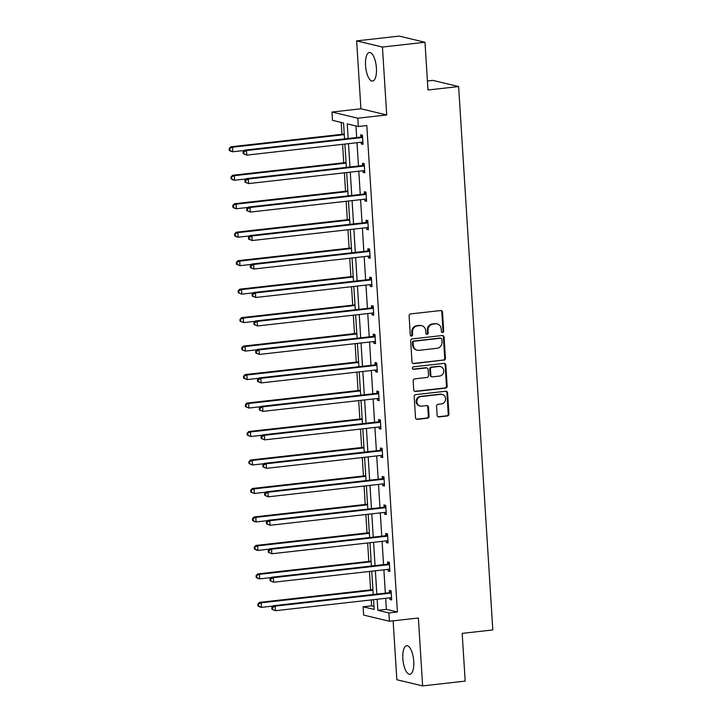 <?xml version="1.0" encoding="UTF-8"?>
<svg xmlns="http://www.w3.org/2000/svg" width="722" height="722" viewBox="0 0 722 722"><rect width="100%" height="100%" fill="white"/><g stroke="black" fill="none" stroke-linecap="round" stroke-linejoin="round"><path stroke-width="1.08" d="M442.613 332.553A1.263 1.164 103.4 0 0 443.705 331.172L442.514 312.139A1.805 1.67 103.4 0 0 440.727 310.532L410.656 313.917A1.805 1.67 103.4 0 0 409.103 315.893L410.295 334.927A1.263 1.164 103.4 0 0 411.549 336.055A1.263 1.164 103.4 0 0 412.632 334.665L412.479 332.201A5.785 5.334 103.4 0 1 417.469 325.866L419.969 325.586A5.785 5.334 103.4 0 1 421.675 325.694A5.785 5.334 103.4 0 1 425.682 330.721L425.836 333.185A1.263 1.164 103.4 0 0 427.081 334.304A1.263 1.164 103.4 0 0 428.173 332.923L428.02 330.459A5.785 5.334 103.4 0 1 433.001 324.124L435.51 323.835A5.785 5.334 103.4 0 1 437.216 323.943A5.785 5.334 103.4 0 1 441.214 328.97L441.368 331.434A1.263 1.164 103.4 0 0 442.613 332.553M441.909 332.391A1.263 1.164 103.4 0 0 443.01 331.001L441.81 311.967A1.805 1.67 103.4 0 0 440.898 310.523M410.836 335.883A1.263 1.164 103.4 0 0 411.937 334.503L411.784 332.039L412.479 332.201M426.377 334.142A1.263 1.164 103.4 0 0 427.478 332.752L427.316 330.288L428.02 330.459M402.858 658.699A14.377 5.307 83.6 0 1 406.694 645.721A14.377 5.307 83.6 0 1 413.733 661.298A14.377 5.307 83.6 0 1 409.906 674.285A14.377 5.307 83.6 0 1 402.858 658.699M365.54 65.485A14.377 5.307 83.6 0 1 369.366 52.498A14.377 5.307 83.6 0 1 376.415 68.085A14.377 5.307 83.6 0 1 372.579 81.072A14.377 5.307 83.6 0 1 365.54 65.485M356.641 40.883L399.185 36.1L424.987 42.264L382.443 47.056L356.641 40.883L360.91 108.787L331.976 112.045L357.787 118.209L358.302 126.512L347.255 123.868L348.166 138.498M393.12 620.839L396.829 679.736L422.632 685.9L418.363 617.996L389.429 621.254L363.626 615.09L363.103 606.787L374.158 609.422L373.545 599.666M424.987 42.264L427.993 89.997L458.623 86.55L492.81 629.936L462.179 633.384L465.185 681.117L422.632 685.9M437.144 415.312A1.805 1.67 103.4 0 0 438.922 416.919L447.36 415.971A1.805 1.67 103.4 0 0 448.922 413.986L447.586 392.849A1.805 1.67 103.4 0 0 445.808 391.243L415.737 394.627A1.805 1.67 103.4 0 0 414.175 396.604L415.511 417.749A1.805 1.67 103.4 0 0 417.289 419.356L427.478 418.209A1.805 1.67 103.4 0 0 429.039 416.224L428.471 407.181A1.805 1.67 103.4 0 0 426.684 405.574L421.63 406.143A4.837 4.458 103.4 0 1 416.874 401.08A4.837 4.458 103.4 0 1 421.034 396.558L440.826 394.329A4.837 4.458 103.4 0 1 445.582 399.392A4.837 4.458 103.4 0 1 441.431 403.914L438.128 404.284A1.805 1.67 103.4 0 0 436.575 406.269L437.144 415.312M360.91 108.787L386.712 114.951L382.443 47.056M386.712 114.951L357.787 118.209M385.665 598.303L386.36 609.35L397.416 611.994L366.812 125.556L358.302 126.512M397.416 611.994L388.905 612.951L389.429 621.254M443.859 360.251A1.805 1.67 103.4 0 0 445.411 358.265L444.084 337.129A1.805 1.67 103.4 0 0 442.297 335.522L412.226 338.907A1.805 1.67 103.4 0 0 410.674 340.883L412 362.029A1.805 1.67 103.4 0 0 413.787 363.635L443.155 360.079A1.805 1.67 103.4 0 0 444.716 358.103L443.389 336.966A1.805 1.67 103.4 0 0 442.478 335.513M445.835 364.989L447.162 386.126A1.805 1.67 103.4 0 1 445.609 388.111L415.538 391.495A1.805 1.67 103.4 0 1 413.751 389.889L413.183 380.837A1.805 1.67 103.4 0 1 414.744 378.86L426.937 377.489A1.805 1.67 103.4 0 0 428.498 375.512L428.119 369.511A1.805 1.67 103.4 0 0 426.332 367.904L413.643 369.33A1.263 1.164 103.4 0 1 412.397 368.003A1.263 1.164 103.4 0 1 413.48 366.821L444.048 363.383A1.805 1.67 103.4 0 1 445.835 364.989L445.14 364.818L446.467 385.963L447.162 386.126M458.623 86.55L432.821 80.386L427.424 80.99M341.199 122.424L341.948 134.292M342.58 144.337L343.735 162.766M344.367 172.811L345.531 191.249M346.163 201.285L347.318 219.723M347.95 229.758L349.114 248.197M349.746 258.232L350.901 276.67M351.533 286.706L352.697 305.144M353.329 315.18L354.484 333.618M355.116 343.654L356.28 362.092M356.912 372.128L358.067 390.566M358.699 400.602L359.863 419.04M360.495 429.076L361.65 447.514M362.282 457.549L363.446 475.988M364.078 486.023L365.233 504.461M365.864 514.497L367.029 532.935M367.66 542.98L368.816 561.409M369.447 571.454L370.612 589.883M371.243 599.928L371.613 605.83L373.969 606.39M344.556 138.904L343.555 122.984L332.499 120.348L331.976 112.045M371.613 605.83L363.103 606.787M373.22 594.495L371.749 571.192M371.424 566.021L369.962 542.718M369.637 537.547L368.166 514.244M367.841 509.073L366.379 485.771M366.054 480.599L364.583 457.297M364.258 452.125L362.796 428.823M362.471 423.652L361 400.349M360.675 395.178L359.213 371.875M358.888 366.695L357.417 343.392M357.092 338.221L355.63 314.918M355.305 309.747L353.834 286.444M353.509 281.273L352.047 257.971M351.722 252.799L350.251 229.497M349.926 224.325L348.464 201.023M348.139 195.852L346.668 172.549M346.343 167.378L344.881 144.075M377.164 599.26L377.859 610.307L388.905 612.951M348.5 143.669L349.962 166.972M350.287 172.143L351.749 195.445M352.083 200.617L353.545 223.919M353.87 229.091L355.332 252.393M355.666 257.564L357.128 280.867M357.453 286.038L358.915 309.341M359.249 314.512L360.711 337.815M361.036 342.986L362.498 366.289M362.832 371.46L364.294 394.763M364.619 399.943L366.081 423.245M366.415 428.417L367.877 451.719M368.202 456.891L369.664 480.193M369.998 485.364L371.46 508.667M371.785 513.838L373.247 537.141M373.581 542.312L375.043 565.615M375.368 570.786L376.83 594.089M386.36 609.35L377.859 610.307M355.955 125.953L356.677 137.541M357.002 142.712L358.473 166.015M358.798 171.186L360.26 194.489M360.585 199.66L362.056 222.963M362.381 228.134L363.843 251.437M364.168 256.608L365.639 279.91M365.964 285.082L367.426 308.384M367.751 313.556L369.222 336.858M369.547 342.029L371.009 365.332M371.334 370.503L372.805 393.806M373.13 398.977L374.592 422.28M374.917 427.451L376.388 450.763M376.713 455.934L378.175 479.237M378.499 484.408L379.971 507.71M380.295 512.882L381.757 536.184M382.082 541.356L383.553 564.658M383.878 569.829L385.34 593.132M389.492 592.419L389.357 590.379L391.107 590.795L391.676 599.928L389.934 599.504L389.826 597.834M387.696 563.945L387.57 561.906L389.311 562.321L389.889 571.445L388.147 571.03L388.039 569.36M385.909 535.471L385.774 533.432L387.524 533.847L388.093 542.971L386.351 542.556L386.243 540.886M384.113 506.997L383.987 504.958L385.728 505.373L386.306 514.497L384.564 514.082L384.456 512.412M382.326 478.524L382.191 476.484L383.942 476.899L384.51 486.023L382.768 485.608L382.66 483.939M380.53 450.05L380.404 448.01L382.146 448.425L382.723 457.549L380.981 457.134L380.873 455.465M378.743 421.576L378.608 419.536L380.359 419.951L380.927 429.076L379.185 428.66L379.077 426.991M376.947 393.102L376.821 391.062L378.563 391.477L379.14 400.602L377.398 400.187L377.29 398.517M375.16 364.628L375.034 362.588L376.776 363.004L377.344 372.128L375.602 371.713L375.494 370.043M373.364 336.154L373.238 334.115L374.98 334.53L375.557 343.654L373.815 343.239L373.707 341.56M371.577 307.68L371.451 305.641L373.193 306.056L373.761 315.18L372.02 314.765L371.911 313.086M369.781 279.206L369.655 277.167L371.397 277.582L371.974 286.706L370.233 286.291L370.124 284.612M367.994 250.733L367.868 248.684L369.61 249.108L370.178 258.232L368.437 257.817L368.328 256.139M366.198 222.259L366.072 220.21L367.814 220.634L368.391 229.758L366.65 229.343L366.541 227.665M364.411 193.785L364.285 191.736L366.027 192.16L366.595 201.285L364.854 200.869L364.745 199.191M362.615 165.311L362.489 163.262L364.231 163.677L364.809 172.811L363.067 172.396L362.958 170.717M360.829 136.828L360.702 134.788L362.444 135.204L363.013 144.337L361.271 143.913L361.162 142.243M361.271 143.913L362.976 143.723M363.067 172.396L364.772 172.197M364.854 200.869L366.559 200.671M366.65 229.343L368.355 229.145M368.437 257.817L370.142 257.619M370.233 286.291L371.938 286.092M372.02 314.765L373.725 314.575M373.815 343.239L375.521 343.049M375.602 371.713L377.308 371.523M377.398 400.187L379.104 399.997M379.185 428.66L380.891 428.471M380.981 457.134L382.687 456.945M382.768 485.608L384.474 485.419M384.564 514.082L386.27 513.893M386.351 542.556L388.057 542.366M388.147 571.03L389.853 570.84M389.934 599.504L391.64 599.314M437.216 323.943L436.512 323.772A5.785 5.334 103.4 0 0 434.806 323.673L435.51 323.835M427.316 330.288A5.785 5.334 103.4 0 1 432.307 323.952L434.806 323.673M421.675 325.694L420.98 325.523A5.785 5.334 103.4 0 0 419.274 325.423L419.969 325.586M411.784 332.039A5.785 5.334 103.4 0 1 416.765 325.703L419.274 325.423M412.912 363.473A1.805 1.67 103.4 0 0 413.092 363.464L443.155 360.079M441.864 339.358A1.263 1.164 103.4 0 0 440.619 338.239L414.229 341.208A1.263 1.164 103.4 0 0 413.137 342.598L413.3 345.188A5.785 5.334 103.4 0 0 417.298 350.224A5.785 5.334 103.4 0 0 419.004 350.323L437.045 348.293A5.785 5.334 103.4 0 0 442.035 341.957L441.864 339.358M440.989 338.266L440.294 338.095A1.263 1.164 103.4 0 0 439.924 338.077L440.619 338.239M417.298 350.224L416.603 350.053A5.785 5.334 103.4 0 1 412.605 345.026L412.433 342.427A1.263 1.164 103.4 0 1 413.525 341.046L439.924 338.077M414.663 391.333A1.805 1.67 103.4 0 0 414.843 391.324L444.914 387.94A1.805 1.67 103.4 0 0 446.467 385.963M426.864 367.94L426.17 367.769A1.805 1.67 103.4 0 0 425.637 367.742L412.939 369.168A1.263 1.164 103.4 0 0 412.939 369.168L413.643 369.33M439.59 376.063A4.837 4.458 103.4 0 0 440.411 366.568A4.837 4.458 103.4 0 0 438.985 366.478L432.018 367.263A1.805 1.67 103.4 0 0 430.456 369.249L430.835 375.25A1.805 1.67 103.4 0 0 432.622 376.848L439.59 376.063M440.411 366.568L439.716 366.397A4.837 4.458 103.4 0 0 438.29 366.316L438.985 366.478M432.081 376.821L431.386 376.649A1.805 1.67 103.4 0 1 430.141 375.079L429.761 369.077A1.805 1.67 103.4 0 1 431.314 367.101L438.29 366.316M445.14 364.818A1.805 1.67 103.4 0 0 444.229 363.374M442.252 394.42L441.557 394.248A4.837 4.458 103.4 0 0 440.131 394.167L440.826 394.329M420.204 406.053L419.509 405.89A4.837 4.458 103.4 0 1 420.33 396.387L440.131 394.167M416.423 419.193A1.805 1.67 103.4 0 0 416.594 419.184L426.783 418.038A1.805 1.67 103.4 0 0 428.345 416.062L427.776 407.009A1.805 1.67 103.4 0 0 426.864 405.565M438.055 416.765A1.805 1.67 103.4 0 0 438.227 416.747L446.665 415.8A1.805 1.67 103.4 0 0 448.218 413.823L446.891 392.678A1.805 1.67 103.4 0 0 445.979 391.234M344.25 134.039L230.787 146.801L232.529 147.216L232.818 151.782L244.424 150.474M344.286 134.644L232.529 147.216L229.19 148.542L229.298 150.366L230.002 150.537L229.885 148.714M230.002 150.537L232.818 151.782L231.076 151.367L229.298 150.366M229.19 148.542L230.787 146.801M361.704 137.586L359.953 137.171L244.74 150.131L246.482 150.546L361.704 137.586A1.841 1.697 103.4 0 0 362.327 137.388L362.57 137.252M243.828 152.044L246.482 150.546L246.771 155.113L243.251 153.705L243.946 153.867L243.828 152.044L243.133 151.873L243.251 153.705M362.886 142.288L362.634 142.216A1.841 1.697 103.4 0 0 361.984 142.153L246.771 155.113L243.946 153.867M359.953 137.171A1.841 1.697 103.4 0 0 360.585 136.972L362.489 135.907M362.895 142.424L362.02 142.144M244.74 150.131L243.133 151.873M346.037 162.513L232.583 175.275L234.325 175.69L234.614 180.256L246.22 178.948M346.082 163.118L234.325 175.69L230.977 177.016L231.094 178.839L231.789 179.011L231.672 177.188M231.789 179.011L234.614 180.256L232.872 179.841L231.094 178.839M230.977 177.016L232.583 175.275M347.833 190.987L234.37 203.748L236.112 204.164L236.401 208.73L248.007 207.422M347.869 191.592L236.112 204.164L232.773 205.49L232.881 207.313L233.585 207.485L233.468 205.662M233.585 207.485L236.401 208.73L234.659 208.315L232.881 207.313M232.773 205.49L234.37 203.748M363.491 166.06L361.749 165.645L246.527 178.605L248.278 179.02L363.491 166.06A1.841 1.697 103.4 0 0 364.123 165.861L364.357 165.726M245.624 180.518L248.278 179.02L248.558 183.587L245.038 182.179L245.742 182.341L245.624 180.518L244.929 180.347L245.038 182.179M364.682 170.762L364.42 170.69A1.841 1.697 103.4 0 0 363.78 170.627L248.558 183.587L245.742 182.341M361.749 165.645A1.841 1.697 103.4 0 0 362.372 165.446L364.276 164.381M364.682 170.897L363.816 170.627M246.527 178.605L244.929 180.347M365.287 194.534L363.536 194.119L248.323 207.079L250.065 207.503L365.287 194.534A1.841 1.697 103.4 0 0 365.91 194.335L366.153 194.2M247.411 208.992L250.065 207.503L250.353 212.06L246.834 210.653L247.529 210.815L247.411 208.992L246.716 208.82L246.834 210.653M366.469 199.236L366.216 199.164A1.841 1.697 103.4 0 0 365.567 199.101L250.353 212.06L247.529 210.815M363.536 194.119A1.841 1.697 103.4 0 0 364.168 193.92L366.072 192.855M366.478 199.371L365.603 199.101M248.323 207.079L246.716 208.82M349.619 219.461L236.166 232.222L237.908 232.637L238.197 237.204L249.803 235.895M349.665 220.066L237.908 232.637L234.56 233.964L234.677 235.787L235.372 235.959L235.255 234.136M235.372 235.959L238.197 237.204L236.455 236.789L234.677 235.787M234.56 233.964L236.166 232.222M367.074 223.008L365.332 222.593L250.11 235.552L251.861 235.977L367.074 223.008A1.841 1.697 103.4 0 0 367.706 222.809L367.94 222.674M249.207 237.466L251.861 235.977L252.14 240.534L248.621 239.126L249.325 239.289L249.207 237.466L248.512 237.303L248.621 239.126M368.265 227.719L368.003 227.638A1.841 1.697 103.4 0 0 367.363 227.574L252.14 240.534L249.325 239.289M365.332 222.593A1.841 1.697 103.4 0 0 365.955 222.394L367.859 221.329M368.265 227.845L367.399 227.574M250.11 235.552L248.512 237.303M351.415 247.935L237.953 260.696L239.695 261.111L239.984 265.678L251.59 264.369M351.452 248.539L239.695 261.111L236.356 262.438L236.464 264.27L237.168 264.433L237.051 262.609M237.168 264.433L239.984 265.678L236.464 264.27M236.356 262.438L237.953 260.696M368.87 251.482L367.119 251.066L251.906 264.026L253.648 264.451L368.87 251.482A1.841 1.697 103.4 0 0 369.493 251.283L369.736 251.148M250.994 265.94L253.648 264.451L253.936 269.008L250.417 267.6L251.112 267.763L250.994 265.94L250.299 265.777L250.417 267.6M370.052 256.193L369.799 256.111A1.841 1.697 103.4 0 0 369.15 256.048L253.936 269.008L251.112 267.763M367.119 251.066A1.841 1.697 103.4 0 0 367.751 250.868L369.655 249.803M370.061 256.319L369.186 256.048M251.906 264.026L250.299 265.777M353.202 276.409L239.749 289.17L241.491 289.585L241.78 294.152L253.386 292.843M353.248 277.013L241.491 289.585L238.143 290.912L238.26 292.744L238.955 292.906L238.838 291.083M238.955 292.906L241.78 294.152L238.26 292.744M238.143 290.912L239.749 289.17M370.657 279.965L368.915 279.54L253.693 292.509L255.444 292.924L370.657 279.965A1.841 1.697 103.4 0 0 371.288 279.757L371.523 279.622M252.79 294.414L255.444 292.924L255.723 297.482L252.204 296.074L252.908 296.237L252.79 294.414L252.095 294.251L252.204 296.074M371.848 284.667L371.586 284.585A1.841 1.697 103.4 0 0 370.946 284.522L255.723 297.482L252.908 296.237M368.915 279.54A1.841 1.697 103.4 0 0 369.538 279.342L371.442 278.277M371.848 284.793L370.982 284.522M253.693 292.509L252.095 294.251M354.998 304.883L241.536 317.644L243.278 318.059L243.567 322.626L255.173 321.317M355.034 305.487L243.278 318.059L239.939 319.386L240.047 321.218L240.751 321.38L240.634 319.557M240.751 321.38L243.567 322.626L240.047 321.218M239.939 319.386L241.536 317.644M372.453 308.438L370.702 308.014L255.489 320.983L257.231 321.398L372.453 308.438A1.841 1.697 103.4 0 0 373.075 308.231L373.319 308.095M254.577 322.887L257.231 321.398L257.519 325.956L254 324.548L254.695 324.71L254.577 322.887L253.882 322.725L254 324.548M373.635 313.14L373.382 313.059A1.841 1.697 103.4 0 0 372.732 312.996L257.519 325.956L254.695 324.71M370.702 308.014A1.841 1.697 103.4 0 0 371.334 307.816L373.238 306.751M373.644 313.267L372.769 312.996M255.489 320.983L253.882 322.725M356.785 333.356L243.332 346.118L245.074 346.542L245.363 351.1L256.96 349.791M356.83 333.97L245.074 346.542L241.726 347.86L241.843 349.692L242.538 349.854L242.421 348.031M242.538 349.854L245.363 351.1L241.843 349.692M241.726 347.86L243.332 346.118M374.24 336.912L372.498 336.488L257.276 349.457L259.027 349.872L374.24 336.912A1.841 1.697 103.4 0 0 374.871 336.705L375.106 336.569M256.373 351.361L259.027 349.872L259.306 354.43L255.787 353.022L256.49 353.184L256.373 351.361L255.678 351.199L255.787 353.022M375.431 341.614L375.169 341.533A1.841 1.697 103.4 0 0 374.528 341.47L259.306 354.43L256.49 353.184M372.498 336.488A1.841 1.697 103.4 0 0 373.121 336.29L375.025 335.225M375.431 341.741L374.565 341.47M257.276 349.457L255.678 351.199M358.581 361.83L245.119 374.592L246.861 375.016L247.15 379.573L258.756 378.274M358.617 362.444L246.861 375.016L243.522 376.342L243.63 378.166L244.334 378.328L244.217 376.505M244.334 378.328L247.15 379.573L243.63 378.166M243.522 376.342L245.119 374.592M376.036 365.386L374.285 364.971L259.072 377.931L260.813 378.346L376.036 365.386A1.841 1.697 103.4 0 0 376.658 365.179L376.902 365.043M258.16 379.835L260.813 378.346L261.102 382.904L257.583 381.496L258.277 381.667L258.16 379.835L257.465 379.673L257.583 381.496M377.218 370.088L376.965 370.007A1.841 1.697 103.4 0 0 376.315 369.944L261.102 382.904L258.277 381.667M374.285 364.971A1.841 1.697 103.4 0 0 374.917 364.763L376.821 363.698M377.227 370.215L376.352 369.944M259.072 377.931L257.465 379.673M360.368 390.304L246.915 403.066L248.657 403.49L248.946 408.047L260.543 406.748M360.413 390.918L248.657 403.49L245.309 404.816L245.426 406.639L246.121 406.802L246.003 404.979M246.121 406.802L248.946 408.047L245.426 406.639M245.309 404.816L246.915 403.066M362.164 418.778L248.702 431.548L250.444 431.964L250.733 436.521L262.339 435.222M362.2 419.392L250.444 431.964L247.105 433.29L247.213 435.113L247.917 435.276L247.799 433.453M247.917 435.276L250.733 436.521L247.213 435.113M247.105 433.29L248.702 431.548M363.951 447.252L250.498 460.022L252.24 460.437L252.529 464.995L264.126 463.695M363.996 447.866L252.24 460.437L248.891 461.764L249.009 463.587L249.704 463.75L249.586 461.927M249.704 463.75L252.529 464.995L249.009 463.587M248.891 461.764L250.498 460.022M365.747 475.726L252.285 488.496L254.027 488.911L254.315 493.469L265.922 492.169M365.783 476.339L254.027 488.911L250.687 490.238L250.796 492.061L251.5 492.223L251.382 490.4M251.5 492.223L254.315 493.469L250.796 492.061M250.687 490.238L252.285 488.496M367.534 504.2L254.081 516.97L255.823 517.385L256.111 521.943L267.709 520.643M367.579 504.813L255.823 517.385L252.474 518.712L252.592 520.535L253.287 520.706L253.169 518.874M253.287 520.706L256.111 521.943L254.37 521.528L252.592 520.535M252.474 518.712L254.081 516.97M369.33 532.674L255.868 545.444L257.61 545.859L257.898 550.426L269.505 549.117M369.366 533.287L257.61 545.859L254.27 547.186L254.379 549.009L255.083 549.18L254.965 547.348M255.083 549.18L257.898 550.426L256.157 550.002L254.379 549.009M254.27 547.186L255.868 545.444M377.823 393.86L376.081 393.445L260.859 406.405L262.609 406.82L377.823 393.86A1.841 1.697 103.4 0 0 378.454 393.652L378.689 393.517M259.956 408.309L262.609 406.82L262.889 411.387L259.369 409.97L260.073 410.141L259.956 408.309L259.261 408.147L259.369 409.97M379.014 398.562L378.752 398.481A1.841 1.697 103.4 0 0 378.111 398.418L262.889 411.387L260.073 410.141M376.081 393.445A1.841 1.697 103.4 0 0 376.703 393.237L378.608 392.172M379.014 398.688L378.147 398.418M260.859 406.405L259.261 408.147M379.619 422.334L377.868 421.919L262.655 434.879L264.396 435.294L379.619 422.334A1.841 1.697 103.4 0 0 380.241 422.126L380.485 421.991M261.743 436.783L264.396 435.294L264.685 439.86L261.165 438.444L261.86 438.615L261.743 436.783L261.048 436.62L261.165 438.444M380.801 427.036L380.548 426.955A1.841 1.697 103.4 0 0 379.898 426.892L264.685 439.86L261.86 438.615M377.868 421.919A1.841 1.697 103.4 0 0 378.499 421.711L380.404 420.646M380.81 427.162L379.934 426.892M262.655 434.879L261.048 436.62M381.406 450.808L379.664 450.393L264.442 463.353L266.192 463.768L381.406 450.808A1.841 1.697 103.4 0 0 382.037 450.6L382.272 450.465M263.539 465.257L266.192 463.768L266.472 468.334L262.952 466.917L263.656 467.089L263.539 465.257L262.844 465.094L262.952 466.917M382.597 455.51L382.335 455.429A1.841 1.697 103.4 0 0 381.694 455.365L266.472 468.334L263.656 467.089M379.664 450.393A1.841 1.697 103.4 0 0 380.286 450.185L382.191 449.12M382.597 455.636L381.73 455.365M264.442 463.353L262.844 465.094M383.202 479.282L381.451 478.867L266.238 491.826L267.979 492.242L383.202 479.282A1.841 1.697 103.4 0 0 383.824 479.074L384.068 478.939M265.326 493.731L267.979 492.242L268.268 496.808L264.748 495.391L265.443 495.563L265.326 493.731L264.631 493.568L264.748 495.391M384.384 483.984L384.131 483.902A1.841 1.697 103.4 0 0 383.481 483.848L268.268 496.808L265.443 495.563M381.451 478.867A1.841 1.697 103.4 0 0 382.082 478.659L383.987 477.594M384.393 484.11L383.517 483.839M266.238 491.826L264.631 493.568M384.988 507.756L383.247 507.34L268.024 520.3L269.775 520.715L384.988 507.756A1.841 1.697 103.4 0 0 385.62 507.548L385.855 507.413M267.122 522.214L269.775 520.715L270.055 525.282L266.535 523.865L267.239 524.037L267.122 522.214L266.427 522.042L266.535 523.865M386.18 512.458L385.918 512.376A1.841 1.697 103.4 0 0 385.277 512.322L270.055 525.282L267.239 524.037M383.247 507.34A1.841 1.697 103.4 0 0 383.869 507.133L385.774 506.068M386.18 512.584L385.313 512.313M268.024 520.3L266.427 522.042M386.784 536.229L385.034 535.814L269.82 548.774L271.562 549.189L386.784 536.229A1.841 1.697 103.4 0 0 387.407 536.022L387.651 535.886M268.909 550.687L271.562 549.189L271.851 553.756L268.331 552.339L269.026 552.51L268.909 550.687L268.214 550.516L268.331 552.339M387.967 540.931L387.714 540.85A1.841 1.697 103.4 0 0 387.064 540.796L271.851 553.756L269.026 552.51M385.034 535.814A1.841 1.697 103.4 0 0 385.665 535.607L387.57 534.542M387.976 541.058L387.1 540.787M269.82 548.774L268.214 550.516M371.117 561.156L257.664 573.918L259.406 574.333L259.694 578.9L271.291 577.591M371.162 561.761L259.406 574.333L256.057 575.66L256.175 577.483L256.87 577.654L256.752 575.822M256.87 577.654L259.694 578.9L257.953 578.475L256.175 577.483M256.057 575.66L257.664 573.918M388.571 564.703L386.83 564.288L271.607 577.248L273.358 577.663L388.571 564.703A1.841 1.697 103.4 0 0 389.203 564.505L389.438 564.36M270.705 579.161L273.358 577.663L273.638 582.23L270.118 580.813L270.822 580.984L270.705 579.161L270.01 578.99L270.118 580.813M389.763 569.405L389.501 569.324A1.841 1.697 103.4 0 0 388.86 569.27L273.638 582.23L270.822 580.984M386.83 564.288A1.841 1.697 103.4 0 0 387.452 564.081L389.357 563.025M389.763 569.532L388.896 569.261M271.607 577.248L270.01 578.99M372.913 589.63L259.451 602.392L261.193 602.807L261.481 607.373L273.087 606.065M372.949 590.235L261.193 602.807L257.853 604.133L257.962 605.957L258.666 606.128L258.548 604.296M258.666 606.128L261.481 607.373L259.74 606.949L257.962 605.957M257.853 604.133L259.451 602.392M390.367 593.177L388.617 592.762L273.403 605.722L275.145 606.137L390.367 593.177A1.841 1.697 103.4 0 0 390.99 592.979L391.234 592.843M272.492 607.635L275.145 606.137L275.434 610.704L271.914 609.287L272.609 609.458L272.492 607.635L271.797 607.464L271.914 609.287M391.55 597.879L391.297 597.798A1.841 1.697 103.4 0 0 390.647 597.744L275.434 610.704L272.609 609.458M388.617 592.762A1.841 1.697 103.4 0 0 389.248 592.554L391.153 591.498M391.559 598.006L390.683 597.735M273.403 605.722L271.797 607.464M443.01 331.001L443.705 331.172M411.937 334.503L412.632 334.665M427.478 332.752L428.173 332.923M432.307 323.952L433.001 324.124M416.765 325.703L417.469 325.866M441.81 311.967L442.514 312.139M413.092 363.464L413.787 363.635M443.389 336.966L444.084 337.129M444.716 358.103L445.411 358.265M413.525 341.046L414.229 341.208M412.433 342.427L413.137 342.598M412.605 345.026L413.3 345.188M444.914 387.94L445.609 388.111M414.843 391.324L415.538 391.495M425.637 367.742L426.332 367.904M431.314 367.101L432.018 367.263M429.761 369.077L430.456 369.249M430.141 375.079L430.835 375.25M420.33 396.387L421.034 396.558M427.776 407.009L428.471 407.181M428.345 416.062L429.039 416.224M426.783 418.038L427.478 418.209M416.594 419.184L417.289 419.356M446.891 392.678L447.586 392.849M448.218 413.823L448.922 413.986M446.665 415.8L447.36 415.971M438.227 416.747L438.922 416.919M362.327 137.388L360.585 136.972M364.123 165.861L362.372 165.446M365.91 194.335L364.168 193.92M367.706 222.809L365.955 222.394M369.493 251.283L367.751 250.868M371.288 279.757L369.538 279.342M373.075 308.231L371.334 307.816M374.871 336.705L373.121 336.29M376.658 365.179L374.917 364.763M378.454 393.652L376.703 393.237M380.241 422.126L378.499 421.711M382.037 450.6L380.286 450.185M383.824 479.074L382.082 478.659M385.62 507.548L383.869 507.133M387.407 536.022L385.665 535.607M389.203 564.505L387.452 564.081M390.99 592.979L389.248 592.554"/></g></svg>
